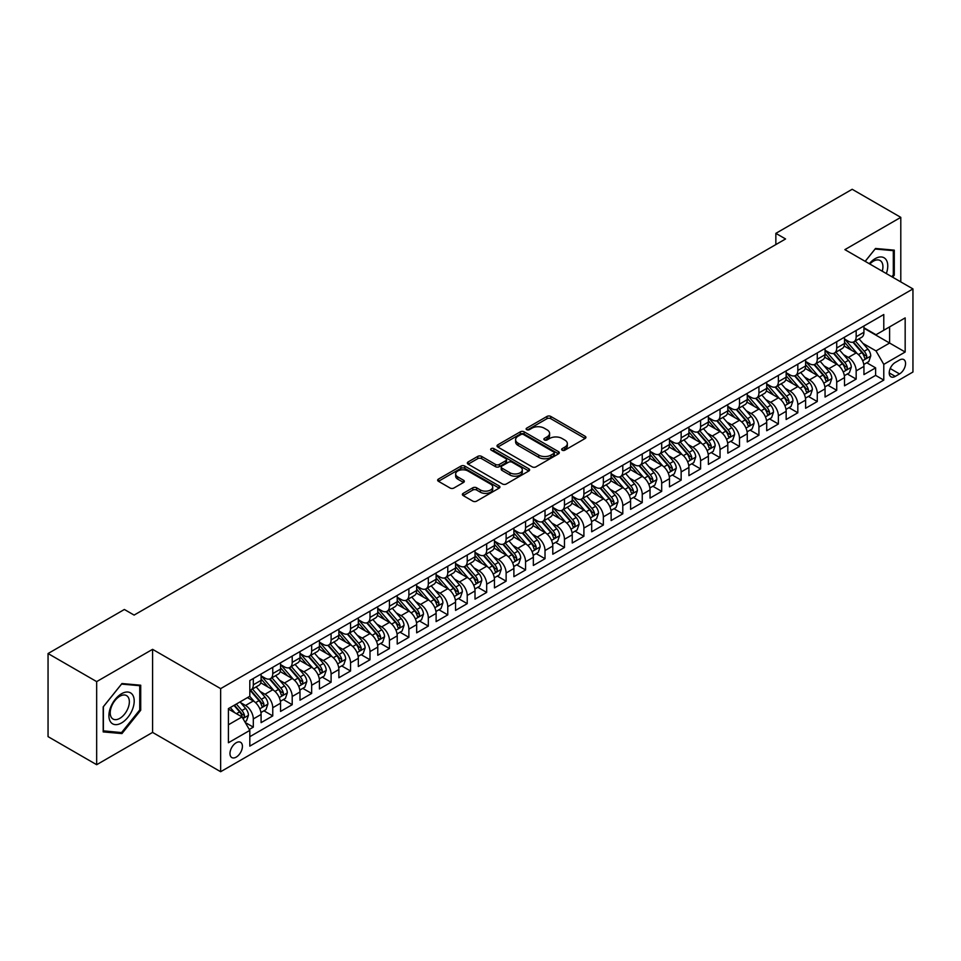 <?xml version="1.0" encoding="UTF-8"?>
<svg xmlns="http://www.w3.org/2000/svg" width="961" height="961" viewBox="0 0 961 961"><rect width="100%" height="100%" fill="white"/><g stroke="black" fill="none" stroke-linecap="round" stroke-linejoin="round"><path stroke-width="1.44" d="M562.185 450.192A1.886 1.093 0 0 0 564.852 450.192L585.141 438.48A2.703 1.562 0 0 0 585.922 437.375A2.703 1.562 0 0 0 585.141 436.282L550.773 416.437A2.703 1.562 0 0 0 546.965 416.437L526.676 428.15A1.886 1.093 0 0 0 526.123 428.918A1.886 1.093 0 0 0 526.676 429.687A1.886 1.093 0 0 0 529.355 429.687L531.974 428.174A8.637 4.985 0 0 1 544.19 428.174L547.061 429.831A8.637 4.985 0 0 1 549.584 433.351A8.637 4.985 0 0 1 547.061 436.883L544.431 438.396A1.886 1.093 0 0 0 543.878 439.165A1.886 1.093 0 0 0 544.431 439.946A1.886 1.093 0 0 0 547.097 439.946L549.728 438.42A8.637 4.985 0 0 1 561.945 438.42L564.804 440.078A8.637 4.985 0 0 1 567.338 443.61A8.637 4.985 0 0 1 564.804 447.129L562.185 448.643A1.886 1.093 0 0 0 561.632 449.424A1.886 1.093 0 0 0 562.185 450.192L562.185 448.643M236.202 757.124A8.805 5.081 120 0 0 241.944 749.364A8.805 5.081 120 0 0 240.598 742.312A8.805 5.081 120 0 0 236.202 742.745A8.805 5.081 120 0 0 230.448 750.505A8.805 5.081 120 0 0 231.793 757.556A8.805 5.081 120 0 0 236.202 757.124M463.166 493.365A2.703 1.562 0 0 0 462.373 494.471A2.703 1.562 0 0 0 463.166 495.564L472.8 501.137A2.703 1.562 0 0 0 476.62 501.137L499.143 488.128A2.703 1.562 0 0 0 499.936 487.023A2.703 1.562 0 0 0 499.143 485.93L464.788 466.085A2.703 1.562 0 0 0 460.968 466.085L438.444 479.095A2.703 1.562 0 0 0 437.651 480.188A2.703 1.562 0 0 0 438.444 481.293L450.084 488.02A2.703 1.562 0 0 0 453.904 488.02L463.538 482.458A2.703 1.562 0 0 0 464.331 481.353A2.703 1.562 0 0 0 463.538 480.248L457.772 476.92A7.22 4.168 0 0 1 455.658 473.965A7.22 4.168 0 0 1 460.115 470.109A7.22 4.168 0 0 1 467.983 471.022L490.603 484.08A7.22 4.168 0 0 1 492.717 487.023A7.22 4.168 0 0 1 488.26 490.879A7.22 4.168 0 0 1 480.392 489.978L476.62 487.792A2.703 1.562 0 0 0 472.8 487.792L463.166 493.365L463.166 495.564M152.583 649.336L96.665 681.613L48.05 653.54L48.05 736.631L96.665 764.704L152.583 732.414L220.646 771.719L220.646 688.629L152.583 649.336L152.583 732.414M900.793 281.909L900.793 217.354L844.887 249.632L912.95 288.925L220.646 688.629M900.793 217.354L852.179 189.281L775.851 233.355L775.851 244.574M48.05 653.54L124.377 609.478L134.108 615.088L785.569 238.965L775.851 233.355M532.166 466.854A2.703 1.562 0 0 0 535.986 466.854L558.509 453.856A2.703 1.562 0 0 0 559.302 452.751A2.703 1.562 0 0 0 558.509 451.646L524.153 431.813A2.703 1.562 0 0 0 520.333 431.813L497.81 444.823A2.703 1.562 0 0 0 497.017 445.916A2.703 1.562 0 0 0 497.81 447.021L532.166 466.854M491.972 450.601A1.886 1.093 0 0 1 493.894 450.865L493.894 448.619L528.826 468.788A2.703 1.562 0 0 1 529.619 469.893A2.703 1.562 0 0 1 528.826 470.986L506.303 483.996A2.703 1.562 0 0 1 502.483 483.996L468.127 464.163L468.127 461.953A2.703 1.562 0 0 0 467.334 463.058A2.703 1.562 0 0 0 468.127 464.163M468.127 461.953L477.761 456.391A2.703 1.562 0 0 1 481.581 456.391L495.516 464.439A2.703 1.562 0 0 0 499.336 464.439L505.726 460.739A2.703 1.562 0 0 0 506.519 459.634A2.703 1.562 0 0 0 505.726 458.541L491.227 450.156A1.886 1.093 0 0 1 490.663 449.388A1.886 1.093 0 0 1 491.84 448.379A1.886 1.093 0 0 1 493.894 448.619M249.271 729.471L253.308 727.141L245.247 722.48M240.646 702.659L245.535 705.47A11.003 6.355 60 0 1 253.308 718.948L261.092 714.455L261.092 722.648L272.756 715.909L263.915 710.804M260.095 691.427L264.984 694.25A11.003 6.355 60 0 1 272.756 707.716L280.54 703.224L280.54 711.428L292.204 704.689L283.363 699.572M279.543 680.196L284.432 683.019A11.003 6.355 60 0 1 292.204 696.485L299.988 692.004L299.988 700.197L311.652 693.458L302.799 688.352M298.991 668.976L303.868 671.787A11.003 6.355 60 0 1 311.652 685.265L319.436 680.772L319.436 688.965L331.101 682.226L322.247 677.121M318.439 657.744L323.316 660.567A11.003 6.355 60 0 1 331.101 674.033L338.873 669.541L338.873 677.745L350.549 671.006L341.696 665.901M337.888 646.513L342.765 649.336A11.003 6.355 60 0 1 350.549 662.802L358.321 658.321L358.321 666.514L369.997 659.775L361.144 654.669M357.336 635.293L362.213 638.104A11.003 6.355 60 0 1 369.997 651.582L377.769 647.089L377.769 655.282L389.445 648.543L380.592 643.438M376.784 624.061L381.661 626.884A11.003 6.355 60 0 1 389.445 640.35L397.217 635.858L397.217 644.062L408.881 637.323L400.04 632.218M396.22 612.83L401.109 615.653A11.003 6.355 60 0 1 408.881 629.131L416.666 624.638L416.666 632.831L428.33 626.091L419.489 620.986M415.669 601.61L420.558 604.421A11.003 6.355 60 0 1 428.33 617.899L436.114 613.406L436.114 621.599L447.778 614.872L438.937 609.755M435.117 590.378L440.006 593.201A11.003 6.355 60 0 1 447.778 606.667L455.562 602.175L455.562 610.379L467.226 603.64L458.385 598.535M454.565 579.147L459.454 581.97A11.003 6.355 60 0 1 467.226 595.448L475.01 590.955L475.01 599.147L486.674 592.408L477.821 587.303M474.013 567.927L478.89 570.738A11.003 6.355 60 0 1 486.674 584.216L494.459 579.723L494.459 587.916L506.123 581.189L497.269 576.071M493.461 556.695L498.339 559.518A11.003 6.355 60 0 1 506.123 572.984L513.895 568.492L513.895 576.696L525.571 569.957L516.718 564.852M512.91 545.464L517.787 548.287A11.003 6.355 60 0 1 525.571 561.765L533.343 557.272L533.343 565.464L545.019 558.725L536.166 553.62M532.358 534.244L537.235 537.055A11.003 6.355 60 0 1 545.019 550.533L552.791 546.04L552.791 554.233L564.467 547.506L555.614 542.388M551.806 523.012L556.683 525.835A11.003 6.355 60 0 1 564.467 539.301L572.239 534.809L572.239 543.013L583.904 536.274L575.062 531.169M571.242 511.781L576.132 514.603A11.003 6.355 60 0 1 583.904 528.082L591.688 523.589L591.688 531.781L603.352 525.042L594.511 519.937M590.691 500.561L595.58 503.372A11.003 6.355 60 0 1 603.352 516.85L611.136 512.357L611.136 520.55L622.8 513.823L613.959 508.705M610.139 489.329L615.028 492.152A11.003 6.355 60 0 1 622.8 505.618L630.584 501.125L630.584 509.33L642.248 502.591L633.395 497.486M629.587 478.097L634.476 480.92A11.003 6.355 60 0 1 642.248 494.398L650.032 489.906L650.032 498.098L661.697 491.359L652.843 486.254M649.035 466.878L653.912 469.689A11.003 6.355 60 0 1 661.697 483.167L669.481 478.674L669.481 486.867L681.145 480.14L672.292 475.022M668.484 455.646L673.361 458.469A11.003 6.355 60 0 1 681.145 471.935L688.917 467.442L688.917 475.647L700.593 468.908L691.74 463.803M687.932 444.414L692.809 447.237A11.003 6.355 60 0 1 700.593 460.715L708.365 456.223L708.365 464.415L720.041 457.676L711.188 452.571M707.38 433.195L712.257 436.006A11.003 6.355 60 0 1 720.041 449.484L727.813 444.991L727.813 453.184L739.49 446.457L730.636 441.339M726.828 421.963L731.705 424.786A11.003 6.355 60 0 1 739.49 438.252L747.262 433.771L747.262 441.964L758.926 435.225L750.085 430.12M746.265 410.731L751.154 413.554A11.003 6.355 60 0 1 758.926 427.032L766.71 422.54L766.71 430.732L778.374 423.993L769.533 418.888M765.713 399.512L770.602 402.323A11.003 6.355 60 0 1 778.374 415.801L786.158 411.308L786.158 419.513L797.822 412.774L788.981 407.656M785.161 388.28L790.05 391.103A11.003 6.355 60 0 1 797.822 404.569L805.606 400.088L805.606 408.281L817.27 401.542L808.417 396.437M804.609 377.048L809.498 379.871A11.003 6.355 60 0 1 817.27 393.349L825.055 388.857L825.055 397.049L836.719 390.31L827.865 385.205M824.058 365.829L828.935 368.652A11.003 6.355 60 0 1 836.719 382.118L844.503 377.625L844.503 385.829L856.167 379.09L856.167 370.886A11.003 6.355 -120 0 0 848.383 357.42L843.506 354.597M847.314 373.973L856.167 379.09M261.092 714.455A11.003 6.355 -120 0 0 253.308 700.977L247.482 697.614M280.54 703.224A11.003 6.355 -120 0 0 272.756 689.758L260.731 682.815M299.988 692.004A11.003 6.355 -120 0 0 292.204 678.526L280.18 671.583M319.436 680.772A11.003 6.355 -120 0 0 311.652 667.294L299.628 660.351M338.873 669.541A11.003 6.355 -120 0 0 331.101 656.075L319.076 649.131M358.321 658.321A11.003 6.355 -120 0 0 350.549 644.843L338.524 637.9M377.769 647.089A11.003 6.355 -120 0 0 369.997 633.611L357.972 626.668M397.217 635.858A11.003 6.355 -120 0 0 389.445 622.392L377.409 615.448M416.666 624.638A11.003 6.355 -120 0 0 408.881 611.16L396.857 604.217M436.114 613.406A11.003 6.355 -120 0 0 428.33 599.928L416.305 592.985M455.562 602.175A11.003 6.355 -120 0 0 447.778 588.709L435.753 581.765M475.01 590.955A11.003 6.355 -120 0 0 467.226 577.477L455.202 570.534M494.459 579.723A11.003 6.355 -120 0 0 486.674 566.245L474.65 559.302M513.895 568.492A11.003 6.355 -120 0 0 506.123 555.026L494.098 548.082M533.343 557.272A11.003 6.355 -120 0 0 525.571 543.794L513.546 536.851M552.791 546.04A11.003 6.355 -120 0 0 545.019 532.562L532.983 525.619M572.239 534.809A11.003 6.355 -120 0 0 564.467 521.342L552.431 514.399M591.688 523.589A11.003 6.355 -120 0 0 583.904 510.111L571.879 503.168M611.136 512.357A11.003 6.355 -120 0 0 603.352 498.891L591.327 491.936M630.584 501.125A11.003 6.355 -120 0 0 622.8 487.659L610.776 480.716M650.032 489.906A11.003 6.355 -120 0 0 642.248 476.428L630.224 469.485M669.481 478.674A11.003 6.355 -120 0 0 661.697 465.208L649.672 458.265M688.917 467.442A11.003 6.355 -120 0 0 681.145 453.976L669.12 447.033M708.365 456.223A11.003 6.355 -120 0 0 700.593 442.745L688.569 435.801M727.813 444.991A11.003 6.355 -120 0 0 720.041 431.525L708.005 424.582M747.262 433.771A11.003 6.355 -120 0 0 739.49 420.293L727.453 413.35M766.71 422.54A11.003 6.355 -120 0 0 758.926 409.062L746.901 402.118M786.158 411.308A11.003 6.355 -120 0 0 778.374 397.842L766.349 390.899M805.606 400.088A11.003 6.355 -120 0 0 797.822 386.61L785.798 379.667M825.055 388.857A11.003 6.355 -120 0 0 817.27 375.379L805.246 368.435M844.503 377.625A11.003 6.355 -120 0 0 836.719 364.159L824.694 357.216M899.532 360.003L895.256 362.465A8.529 4.925 120 0 0 889.682 369.985A8.529 4.925 120 0 0 890.991 376.82A8.529 4.925 120 0 0 895.256 376.388L899.532 373.925A8.529 4.925 120 0 0 905.106 366.405A8.529 4.925 120 0 0 903.796 359.582A8.529 4.925 120 0 0 899.532 360.003M220.646 771.719L912.95 372.015L912.95 288.925M228.418 724.786L242.028 716.93L249.812 730.396L249.812 746.12L883.784 380.1L883.784 364.375L876 350.909L862.954 343.377M249.812 730.396L228.418 742.745L228.418 708.617L249.812 696.269L249.812 680.544L883.784 314.523L883.784 330.248L905.166 317.899L905.166 352.026L883.784 364.375M261.092 675.835L264.984 678.082A11.003 6.355 60 0 0 270.485 678.622L278.258 674.129A11.003 6.355 -120 0 0 280.54 669.096L280.54 662.802M280.54 664.604L284.432 666.85A11.003 6.355 60 0 0 289.922 667.39L297.706 662.898A11.003 6.355 -120 0 0 299.988 657.865L299.988 651.582M299.988 653.372L303.868 655.618A11.003 6.355 60 0 0 309.37 656.171L317.154 651.678A11.003 6.355 -120 0 0 319.436 646.645L319.436 640.35M319.436 642.152L323.316 644.399A11.003 6.355 60 0 0 328.818 644.939L336.602 640.446A11.003 6.355 -120 0 0 338.873 635.413L338.873 629.119M338.873 630.921L342.765 633.167A11.003 6.355 60 0 0 348.266 633.707L356.05 629.215A11.003 6.355 -120 0 0 358.321 624.182L358.321 617.899M358.321 619.689L362.213 621.935A11.003 6.355 60 0 0 367.715 622.488L375.499 617.995A11.003 6.355 -120 0 0 377.769 612.962L377.769 606.667M377.769 608.469L381.661 610.715A11.003 6.355 60 0 0 387.163 611.256L394.935 606.763A11.003 6.355 -120 0 0 397.217 601.73L397.217 595.448M397.217 597.237L401.109 599.484A11.003 6.355 60 0 0 406.611 600.024L414.383 595.532A11.003 6.355 -120 0 0 416.666 590.498L416.666 584.216M416.666 586.006L420.558 588.252A11.003 6.355 60 0 0 426.059 588.805L433.831 584.312A11.003 6.355 -120 0 0 436.114 579.279L436.114 572.984M436.114 574.786L440.006 577.032A11.003 6.355 60 0 0 445.508 577.573L453.28 573.08A11.003 6.355 -120 0 0 455.562 568.047L455.562 561.765M455.562 563.554L459.454 565.801A11.003 6.355 60 0 0 464.944 566.341L472.728 561.861A11.003 6.355 -120 0 0 475.01 556.815L475.01 550.533M475.01 552.323L478.89 554.569A11.003 6.355 60 0 0 484.392 555.122L492.176 550.629A11.003 6.355 -120 0 0 494.459 545.596L494.459 539.301M494.459 541.103L498.339 543.349A11.003 6.355 60 0 0 503.84 543.89L511.624 539.397A11.003 6.355 -120 0 0 513.895 534.364L513.895 528.082M513.895 529.871L517.787 532.118A11.003 6.355 60 0 0 523.289 532.658L531.073 528.178A11.003 6.355 -120 0 0 533.343 523.132L533.343 516.85M533.343 518.64L537.235 520.886A11.003 6.355 60 0 0 542.737 521.439L550.521 516.946A11.003 6.355 -120 0 0 552.791 511.913L552.791 505.618M552.791 507.42L556.683 509.666A11.003 6.355 60 0 0 562.185 510.207L569.957 505.714A11.003 6.355 -120 0 0 572.239 500.681L572.239 494.398M572.239 496.188L576.132 498.435A11.003 6.355 60 0 0 581.633 498.975L589.405 494.495A11.003 6.355 -120 0 0 591.688 489.449L591.688 483.167M591.688 484.969L595.58 487.203A11.003 6.355 60 0 0 601.081 487.756L608.854 483.263A11.003 6.355 -120 0 0 611.136 478.23L611.136 471.935M611.136 473.737L615.028 475.983A11.003 6.355 60 0 0 620.53 476.524L628.302 472.031A11.003 6.355 -120 0 0 630.584 466.998L630.584 460.715M630.584 462.505L634.476 464.752A11.003 6.355 60 0 0 639.966 465.292L647.75 460.812A11.003 6.355 -120 0 0 650.032 455.766L650.032 449.484M650.032 451.286L653.912 453.52A11.003 6.355 60 0 0 659.414 454.072L667.198 449.58A11.003 6.355 -120 0 0 669.481 444.547L669.481 438.252M669.481 440.054L673.361 442.3A11.003 6.355 60 0 0 678.862 442.841L686.647 438.348A11.003 6.355 -120 0 0 688.917 433.315L688.917 427.032M688.917 428.822L692.809 431.069A11.003 6.355 60 0 0 698.311 431.621L706.095 427.128A11.003 6.355 -120 0 0 708.365 422.083L708.365 415.801M708.365 417.603L712.257 419.849A11.003 6.355 60 0 0 717.759 420.389L725.543 415.897A11.003 6.355 -120 0 0 727.813 410.864L727.813 404.569M727.813 406.371L731.705 408.617A11.003 6.355 60 0 0 737.207 409.158L744.979 404.665A11.003 6.355 -120 0 0 747.262 399.632L747.262 393.349M747.262 395.139L751.154 397.386A11.003 6.355 60 0 0 756.655 397.938L764.427 393.445A11.003 6.355 -120 0 0 766.71 388.4L766.71 382.118M766.71 383.92L770.602 386.166A11.003 6.355 60 0 0 776.104 386.706L783.876 382.214A11.003 6.355 -120 0 0 786.158 377.18L786.158 370.886M786.158 372.688L790.05 374.934A11.003 6.355 60 0 0 795.552 375.475L803.324 370.982A11.003 6.355 -120 0 0 805.606 365.949L805.606 359.666M805.606 361.456L809.498 363.702A11.003 6.355 60 0 0 814.988 364.255L822.772 359.762A11.003 6.355 -120 0 0 825.055 354.717L825.055 348.435M825.055 350.236L828.935 352.483A11.003 6.355 60 0 0 834.436 353.023L842.22 348.531A11.003 6.355 -120 0 0 844.503 343.497L844.503 337.203M249.812 736.691L875.615 375.379L875.615 367.859L863.939 374.598L863.939 366.405A11.003 6.355 -120 0 0 856.167 352.927L844.142 345.984M844.503 339.005L848.383 341.251A11.003 6.355 -120 0 0 853.885 341.792A11.003 6.355 -120 0 0 856.167 336.758L856.167 330.476M853.885 341.792L861.669 337.299A11.003 6.355 -120 0 0 863.939 332.266L863.939 325.983M253.308 678.526L253.308 684.809A11.003 6.355 60 0 1 251.037 689.854A11.003 6.355 60 0 1 249.812 690.298M251.037 689.854L258.809 685.361A11.003 6.355 -120 0 0 261.092 680.328L261.092 674.033M272.756 667.294L272.756 673.589A11.003 6.355 60 0 1 270.485 678.622M292.204 656.075L292.204 662.357A11.003 6.355 60 0 1 289.922 667.39M311.652 644.843L311.652 651.126A11.003 6.355 60 0 1 309.37 656.171M331.101 633.611L331.101 639.906A11.003 6.355 60 0 1 328.818 644.939M350.549 622.392L350.549 628.674A11.003 6.355 60 0 1 348.266 633.707M369.997 611.16L369.997 617.442A11.003 6.355 60 0 1 367.715 622.488M389.445 599.928L389.445 606.223A11.003 6.355 60 0 1 387.163 611.256M408.881 588.709L408.881 594.991A11.003 6.355 60 0 1 406.611 600.024M428.33 577.477L428.33 583.759A11.003 6.355 60 0 1 426.059 588.805M447.778 566.245L447.778 572.54A11.003 6.355 60 0 1 445.508 577.573M467.226 555.026L467.226 561.308A11.003 6.355 60 0 1 464.944 566.341M486.674 543.794L486.674 550.088A11.003 6.355 60 0 1 484.392 555.122M506.123 532.562L506.123 538.857A11.003 6.355 60 0 1 503.84 543.89M525.571 521.342L525.571 527.625A11.003 6.355 60 0 1 523.289 532.658M545.019 510.111L545.019 516.405A11.003 6.355 60 0 1 542.737 521.439M564.467 498.879L564.467 505.174A11.003 6.355 60 0 1 562.185 510.207M583.904 487.659L583.904 493.942A11.003 6.355 60 0 1 581.633 498.975M603.352 476.428L603.352 482.722A11.003 6.355 60 0 1 601.081 487.756M622.8 465.196L622.8 471.491A11.003 6.355 60 0 1 620.53 476.524M642.248 453.976L642.248 460.259A11.003 6.355 60 0 1 639.966 465.292M661.697 442.745L661.697 449.039A11.003 6.355 60 0 1 659.414 454.072M681.145 431.525L681.145 437.808A11.003 6.355 60 0 1 678.862 442.841M700.593 420.293L700.593 426.576A11.003 6.355 60 0 1 698.311 431.621M720.041 409.062L720.041 415.356A11.003 6.355 60 0 1 717.759 420.389M739.49 397.842L739.49 404.125A11.003 6.355 60 0 1 737.207 409.158M758.926 386.61L758.926 392.893A11.003 6.355 60 0 1 756.655 397.938M778.374 375.379L778.374 381.673A11.003 6.355 60 0 1 776.104 386.706M797.822 364.159L797.822 370.441A11.003 6.355 60 0 1 795.552 375.475M817.27 352.927L817.27 359.21A11.003 6.355 60 0 1 814.988 364.255M836.719 341.696L836.719 347.99A11.003 6.355 60 0 1 834.436 353.023M836.719 382.118L836.719 390.31M817.27 393.349L817.27 401.542M797.822 404.569L797.822 412.774M778.374 415.801L778.374 423.993M758.926 427.032L758.926 435.225M739.49 438.252L739.49 446.457M720.041 449.484L720.041 457.676M700.593 460.715L700.593 468.908M681.145 471.935L681.145 480.14M661.697 483.167L661.697 491.359M642.248 494.398L642.248 502.591M622.8 505.618L622.8 513.823M603.352 516.85L603.352 525.042M583.904 528.082L583.904 536.274M564.467 539.301L564.467 547.506M545.019 550.533L545.019 558.725M525.571 561.765L525.571 569.957M506.123 572.984L506.123 581.189M486.674 584.216L486.674 592.408M467.226 595.448L467.226 603.64M447.778 606.667L447.778 614.872M428.33 617.899L428.33 626.091M408.881 629.131L408.881 637.323M389.445 640.35L389.445 648.543M369.997 651.582L369.997 659.775M350.549 662.802L350.549 671.006M331.101 674.033L331.101 682.226M311.652 685.265L311.652 693.458M292.204 696.485L292.204 704.689M272.756 707.716L272.756 715.909M253.308 718.948L253.308 727.141M242.028 716.93L228.418 709.062M876 350.909L889.61 343.041L889.61 326.884L905.166 317.899M863.939 328.23L905.166 352.026M863.939 327.773L876 334.74L883.784 330.248M96.665 681.613L96.665 764.704M866.762 362.753L875.615 367.859M875.615 375.379L883.784 380.1M892.649 277.2L894.283 275.17L894.283 250.148L875.519 248.467L865.164 261.344M103.187 731.91L121.951 733.579L140.714 710.239L140.714 685.217L121.951 683.535L103.187 706.888L103.187 731.91M893.31 274.606L894.283 275.17M139.741 709.674L140.714 710.239M119.969 732.438L121.951 733.579M562.942 450.457L564.804 449.376A8.637 4.985 0 0 0 567.338 445.856L567.338 443.61M549.584 433.351L549.584 435.597A8.637 4.985 0 0 1 547.061 439.129L545.187 440.21M585.105 438.504L550.773 418.684A2.703 1.562 0 0 0 546.965 418.684L527.433 429.963M558.473 453.88L524.153 434.06A2.703 1.562 0 0 0 520.333 434.06L497.846 447.045M553.74 453.52A1.886 1.093 0 0 0 554.293 452.751A1.886 1.093 0 0 0 553.74 451.982L523.577 434.564A1.886 1.093 0 0 0 520.91 434.564L518.135 436.162A8.637 4.985 0 0 0 515.601 439.694A8.637 4.985 0 0 0 518.135 443.213L538.749 455.118A8.637 4.985 0 0 0 550.965 455.118L553.74 453.52L553.74 455.766A1.886 1.093 0 0 0 554.293 454.997L554.293 452.751M515.601 439.694L515.601 441.94A8.637 4.985 0 0 0 518.135 445.46L518.135 443.213M553.74 455.766L550.965 457.364A8.637 4.985 0 0 1 538.749 457.364L518.135 445.46M468.163 464.175L477.761 458.637L477.761 456.391M506.519 459.634L506.519 461.881A2.703 1.562 0 0 1 505.726 462.986L499.336 466.674A2.703 1.562 0 0 1 495.516 466.674L481.581 458.637A2.703 1.562 0 0 0 477.761 458.637M493.894 450.865L528.79 471.01M509.979 472.776A7.22 4.168 0 0 0 517.847 473.689A7.22 4.168 0 0 0 522.303 469.833A7.22 4.168 0 0 0 520.189 466.89L512.225 462.289A2.703 1.562 0 0 0 508.405 462.289L502.002 465.977A2.703 1.562 0 0 0 501.222 467.082A2.703 1.562 0 0 0 502.002 468.175L509.979 472.776L509.979 475.022A7.22 4.168 0 0 0 517.847 475.935A7.22 4.168 0 0 0 522.303 472.079L522.303 469.833M501.222 467.082L501.222 469.328A2.703 1.562 0 0 0 502.002 470.422L502.002 468.175M509.979 475.022L502.002 470.422M492.717 487.023L492.717 489.269A7.22 4.168 0 0 1 488.26 493.125A7.22 4.168 0 0 1 480.392 492.224L476.62 490.038A2.703 1.562 0 0 0 472.8 490.038L463.202 495.588M455.658 473.965L455.658 476.212A7.22 4.168 0 0 0 457.772 479.155L457.772 476.92M463.502 482.47L457.772 479.155M499.143 485.93L499.143 488.128L464.788 468.331A2.703 1.562 0 0 0 460.968 468.331L438.48 481.317M863.783 364.471L868.804 361.576L870.75 355.954A7.292 4.204 -120 0 0 867.915 349.119L859.026 338.825M857.248 353.636L846.713 341.443A21.034 12.145 -120 0 0 844.503 339.125M851.47 350.212L845.572 343.389A17.466 10.078 -120 0 0 844.503 342.212M852.9 342.188L861.885 352.591A7.292 4.204 60 0 1 864.48 357.612C865.573 359.078 866.354 358.633 866.81 356.267A7.292 4.204 -120 0 0 864.215 351.245L855.326 340.963M853.428 342.02L863.086 353.204A3.712 2.138 60 0 1 864.011 354.657L866.81 356.267M864.48 357.612L865.008 358.477M886.33 273.561A17.875 10.319 120 0 0 875.123 258.677A17.875 10.319 120 0 0 869.273 263.71M882.246 271.206A13.538 7.82 120 0 0 880.12 260.527A13.538 7.82 120 0 0 873.357 261.188A13.538 7.82 120 0 0 869.813 264.023M865.2 261.368L875.123 249.019L893.31 250.653L893.31 274.894L891.832 276.732M892.108 249.956L893.31 250.653M132.51 709.314A17.875 10.319 120 0 0 127.885 692.04A17.875 10.319 120 0 0 110.611 707.356A17.875 10.319 120 0 0 115.236 724.63A17.875 10.319 120 0 0 132.51 709.314M128.077 708.053A13.538 7.82 120 0 0 126.552 695.596A13.538 7.82 120 0 0 111.5 706.575A13.538 7.82 120 0 0 113.014 719.032A13.538 7.82 120 0 0 128.077 708.053M103.38 730.961L103.38 706.707L121.554 684.088L139.741 685.71L139.741 709.963L121.554 732.582L103.187 730.84M138.54 685.025L139.741 685.71M844.335 375.703L849.356 372.796L851.302 367.186A7.292 4.204 -120 0 0 848.467 360.339L839.578 350.056M837.8 364.868L827.265 352.663A21.034 12.145 -120 0 0 825.055 350.357M832.022 361.444L826.124 354.621A17.466 10.078 -120 0 0 825.055 353.444M833.451 353.42L842.437 363.823A7.292 4.204 60 0 1 845.031 368.844C846.124 370.309 846.905 369.865 847.374 367.498A7.292 4.204 -120 0 0 844.767 362.477L835.89 352.194M833.98 353.252L843.638 364.423A3.712 2.138 60 0 1 844.575 365.877L847.374 367.498M845.031 368.844L845.56 369.709M824.886 386.935L829.908 384.028L831.854 378.418A7.292 4.204 -120 0 0 829.019 371.571L820.129 361.288M818.352 376.087L807.817 363.895A21.034 12.145 -120 0 0 805.606 361.576M812.574 372.664L806.675 365.841A17.466 10.078 -120 0 0 805.606 364.675M814.003 364.651L822.988 375.054A7.292 4.204 60 0 1 825.583 380.075C826.688 381.541 827.457 381.085 827.926 378.718A7.292 4.204 -120 0 0 825.319 373.709L816.442 363.414M814.532 364.471L824.19 375.655A3.712 2.138 60 0 1 825.127 377.108L827.926 378.718M825.583 380.075L826.124 380.94M805.438 398.154L810.459 395.259L812.405 389.637A7.292 4.204 -120 0 0 809.57 382.802L800.681 372.508M798.903 387.319L788.368 375.126A21.034 12.145 -120 0 0 786.158 372.808M793.125 383.895L787.227 377.072A17.466 10.078 -120 0 0 786.158 375.895M794.555 375.871L803.54 386.274A7.292 4.204 60 0 1 806.135 391.295C807.24 392.761 808.009 392.316 808.477 389.95A7.292 4.204 -120 0 0 805.871 384.929L796.993 374.646M795.083 375.703L804.741 386.887A3.712 2.138 60 0 1 805.678 388.34L808.477 389.95M806.135 391.295L806.675 392.16M785.99 409.386L791.023 406.479L792.957 400.869A7.292 4.204 -120 0 0 790.122 394.022L781.233 383.739M779.455 398.551L768.92 386.346A21.034 12.145 -120 0 0 766.71 384.04M773.677 395.127L767.791 388.304A17.466 10.078 -120 0 0 766.71 387.127M775.107 387.103L784.092 397.506A7.292 4.204 60 0 1 786.699 402.527C787.792 403.992 788.573 403.548 789.029 401.181A7.292 4.204 -120 0 0 786.434 396.16L777.545 385.866M775.635 386.935L785.293 398.106A3.712 2.138 60 0 1 786.23 399.56L789.029 401.181M786.699 402.527L787.227 403.392M766.542 420.606L771.575 417.711L773.521 412.101A7.292 4.204 -120 0 0 770.674 405.254L761.797 394.971M760.007 409.77L749.472 397.578A21.034 12.145 -120 0 0 747.262 395.259M754.229 406.347L748.343 399.524A17.466 10.078 -120 0 0 747.262 398.359M755.658 398.322L764.644 408.737A7.292 4.204 60 0 1 767.25 413.759C768.344 415.224 769.124 414.768 769.581 412.401A7.292 4.204 -120 0 0 766.986 407.392L758.097 397.097M756.187 398.154L765.845 409.338A3.712 2.138 60 0 1 766.782 410.791L769.581 412.401M767.25 413.759L767.779 414.623M747.093 431.837L752.127 428.942L754.073 423.32A7.292 4.204 -120 0 0 751.226 416.485L742.348 406.191M740.559 421.002L730.024 408.797A21.034 12.145 -120 0 0 727.813 406.491M734.781 417.579L728.894 410.755A17.466 10.078 -120 0 0 727.813 409.578M736.21 409.554L745.207 419.957A7.292 4.204 60 0 1 747.802 424.978C748.895 426.444 749.676 425.999 750.133 423.633A7.292 4.204 -120 0 0 747.538 418.612L738.649 408.329M736.739 409.386L746.397 420.57A3.712 2.138 60 0 1 747.334 422.023L750.133 423.633M747.802 424.978L748.331 425.843M727.657 443.069L732.678 440.162L734.624 434.552A7.292 4.204 -120 0 0 731.777 427.705L722.9 417.422M721.122 432.234L710.575 420.029A21.034 12.145 -120 0 0 708.365 417.723M715.344 428.81L709.446 421.987A17.466 10.078 -120 0 0 708.365 420.81M716.762 420.786L725.759 431.189A7.292 4.204 60 0 1 728.354 436.21C729.447 437.675 730.228 437.231 730.684 434.865A7.292 4.204 -120 0 0 728.09 429.843L719.2 419.549M717.29 420.618L726.948 431.789A3.712 2.138 60 0 1 727.885 433.243L730.684 434.865M728.354 436.21L728.882 437.075M708.209 454.289L713.23 451.394L715.176 445.784A7.292 4.204 -120 0 0 712.341 438.937L703.452 428.654M701.674 443.453L691.139 431.261A21.034 12.145 -120 0 0 688.917 428.942M695.896 440.03L689.998 433.207A17.466 10.078 -120 0 0 688.917 432.042M697.326 432.006L706.311 442.42A7.292 4.204 60 0 1 708.906 447.442C709.999 448.907 710.78 448.451 711.236 446.084A7.292 4.204 -120 0 0 708.641 441.063L699.752 430.78M697.854 431.837L707.5 443.021A3.712 2.138 60 0 1 708.437 444.475L711.236 446.084M708.906 447.442L709.434 448.306M688.761 465.52L693.782 462.625L695.728 457.004A7.292 4.204 -120 0 0 692.893 450.168L684.004 439.874M682.226 454.685L671.691 442.48A21.034 12.145 -120 0 0 669.481 440.174M676.448 451.262L670.55 444.438A17.466 10.078 -120 0 0 669.481 443.261M677.877 443.237L686.863 453.64A7.292 4.204 60 0 1 689.457 458.661C690.551 460.127 691.331 459.682 691.788 457.316A7.292 4.204 -120 0 0 689.193 452.295L680.304 442.012M678.406 443.069L688.064 454.253A3.712 2.138 60 0 1 688.989 455.706L691.788 457.316M689.457 458.661L689.986 459.526M669.312 476.752L674.334 473.845L676.28 468.235A7.292 4.204 -120 0 0 673.445 461.388L664.556 451.105M662.778 465.917L652.243 453.712A21.034 12.145 -120 0 0 650.032 451.406M657 462.493L651.102 455.67A17.466 10.078 -120 0 0 650.032 454.493M658.429 454.469L667.414 464.872A7.292 4.204 60 0 1 670.009 469.893C671.102 471.358 671.883 470.914 672.352 468.548A7.292 4.204 -120 0 0 669.745 463.526L660.868 453.232M658.958 454.301L668.616 465.472A3.712 2.138 60 0 1 669.553 466.926L672.352 468.548M670.009 469.893L670.538 470.758M649.864 487.972L654.885 485.077L656.831 479.467A7.292 4.204 -120 0 0 653.997 472.62L645.107 462.325M643.329 477.136L632.794 464.944A21.034 12.145 -120 0 0 630.584 462.625M637.551 473.713L631.653 466.89A17.466 10.078 -120 0 0 630.584 465.725M638.981 465.689L647.966 476.103A7.292 4.204 60 0 1 650.561 481.125C651.666 482.59 652.435 482.134 652.903 479.767A7.292 4.204 -120 0 0 650.297 474.746L641.419 464.463M639.509 465.52L649.168 476.704A3.712 2.138 60 0 1 650.104 478.158L652.903 479.767M650.561 481.125L651.102 481.978M630.416 499.203L635.437 496.308L637.383 490.687A7.292 4.204 -120 0 0 634.548 483.851L625.659 473.557M623.881 488.368L613.346 476.163A21.034 12.145 -120 0 0 611.136 473.857M618.103 484.945L612.205 478.122A17.466 10.078 -120 0 0 611.136 476.944M619.533 476.92L628.518 487.323A7.292 4.204 60 0 1 631.125 492.344C632.218 493.81 632.987 493.365 633.455 490.999A7.292 4.204 -120 0 0 630.848 485.978L621.971 475.695M620.061 476.752L629.719 487.936A3.712 2.138 60 0 1 630.656 489.389L633.455 490.999M631.125 492.344L631.653 493.209M610.968 510.435L616.001 507.528L617.935 501.918A7.292 4.204 -120 0 0 615.1 495.071L606.211 484.788M604.433 499.6L593.898 487.395A21.034 12.145 -120 0 0 591.688 485.089M598.655 496.176L592.769 489.353A17.466 10.078 -120 0 0 591.688 488.176M600.084 488.152L609.07 498.555A7.292 4.204 60 0 1 611.676 503.576C612.77 505.042 613.55 504.585 614.007 502.231A7.292 4.204 -120 0 0 611.412 497.209L602.523 486.915M600.613 487.984L610.271 499.155A3.712 2.138 60 0 1 611.208 500.609L614.007 502.231M611.676 503.576L612.205 504.441M591.52 521.655L596.553 518.76L598.499 513.138A7.292 4.204 -120 0 0 595.652 506.303L586.775 496.008M584.985 510.82L574.45 498.627A21.034 12.145 -120 0 0 572.239 496.308M579.207 507.396L573.321 500.573A17.466 10.078 -120 0 0 572.239 499.408M580.636 499.372L589.622 509.786A7.292 4.204 60 0 1 592.228 514.808C593.321 516.273 594.102 515.817 594.559 513.45A7.292 4.204 -120 0 0 591.964 508.429L583.075 498.146M581.165 499.203L590.823 510.387A3.712 2.138 60 0 1 591.76 511.841L594.559 513.45M592.228 514.808L592.757 515.661M572.071 532.887L577.105 529.991L579.051 524.37A7.292 4.204 -120 0 0 576.204 517.523L567.326 507.24M565.548 522.051L555.002 509.847A21.034 12.145 -120 0 0 552.791 507.54M559.758 518.628L553.872 511.805A17.466 10.078 -120 0 0 552.791 510.627M561.188 510.603L570.185 521.006A7.292 4.204 60 0 1 572.78 526.027C573.873 527.493 574.654 527.048 575.11 524.682A7.292 4.204 -120 0 0 572.516 519.661L563.626 509.378M561.717 510.435L571.375 521.619A3.712 2.138 60 0 1 572.312 523.072L575.11 524.682M572.78 526.027L573.309 526.892M552.635 544.118L557.656 541.211L559.602 535.601A7.292 4.204 -120 0 0 556.755 528.754L547.878 518.472M546.1 533.283L535.553 521.078A21.034 12.145 -120 0 0 533.343 518.772M540.322 529.859L534.424 523.036A17.466 10.078 -120 0 0 533.343 521.859M541.74 521.835L550.737 532.238A7.292 4.204 60 0 1 553.332 537.259C554.425 538.725 555.206 538.268 555.662 535.914A7.292 4.204 -120 0 0 553.068 530.892L544.178 520.598M542.268 521.667L551.926 532.838A3.712 2.138 60 0 1 552.863 534.292L555.662 535.914M553.332 537.259L553.86 538.124M533.187 555.338L538.208 552.443L540.154 546.821A7.292 4.204 -120 0 0 537.319 539.986L528.43 529.691M526.652 544.503L516.117 532.31A21.034 12.145 -120 0 0 513.895 529.991M520.874 541.079L514.976 534.256A17.466 10.078 -120 0 0 513.895 533.091M522.303 533.055L531.289 543.47A7.292 4.204 60 0 1 533.884 548.479C534.977 549.944 535.757 549.5 536.214 547.133A7.292 4.204 -120 0 0 533.619 542.112L524.73 531.829M522.832 532.887L532.478 544.07A3.712 2.138 60 0 1 533.415 545.524L536.214 547.133M533.884 548.479L534.412 549.344M513.739 566.57L518.76 563.663L520.706 558.053A7.292 4.204 -120 0 0 517.871 551.206L508.982 540.923M507.204 555.734L496.669 543.53A21.034 12.145 -120 0 0 494.459 541.223M501.426 552.311L495.528 545.488A17.466 10.078 -120 0 0 494.459 544.31M502.855 544.286L511.841 554.689A7.292 4.204 60 0 1 514.435 559.71C515.528 561.176 516.309 560.731 516.766 558.365A7.292 4.204 -120 0 0 514.171 553.344L505.282 543.061M503.384 544.118L513.042 555.302A3.712 2.138 60 0 1 513.967 556.743L516.766 558.365M514.435 559.71L514.964 560.575M494.29 577.801L499.312 574.894L501.258 569.284A7.292 4.204 -120 0 0 498.423 562.437L489.533 552.155M487.756 566.966L477.221 554.761A21.034 12.145 -120 0 0 475.01 552.443M481.978 563.542L476.079 556.719A17.466 10.078 -120 0 0 475.01 555.542M483.407 555.518L492.392 565.921A7.292 4.204 60 0 1 494.987 570.942C496.08 572.408 496.861 571.951 497.33 569.597A7.292 4.204 -120 0 0 494.723 564.575L485.846 554.281M483.936 555.35L493.594 566.522A3.712 2.138 60 0 1 494.531 567.975L497.33 569.597M494.987 570.942L495.516 571.807M474.842 589.021L479.863 586.126L481.809 580.504A7.292 4.204 -120 0 0 478.974 573.669L470.085 563.374M468.307 578.186L457.772 565.993A21.034 12.145 -120 0 0 455.562 563.675M462.529 574.762L456.631 567.939A17.466 10.078 -120 0 0 455.562 566.774M463.959 566.738L472.944 577.153A7.292 4.204 60 0 1 475.539 582.162C476.644 583.627 477.413 583.183 477.881 580.816A7.292 4.204 -120 0 0 475.275 575.795L466.397 565.512M464.487 566.57L474.145 577.753A3.712 2.138 60 0 1 475.082 579.207L477.881 580.816M475.539 582.162L476.079 583.027M455.394 600.253L460.415 597.346L462.361 591.736A7.292 4.204 -120 0 0 459.526 584.889L450.637 574.606M448.859 589.417L438.324 577.213A21.034 12.145 -120 0 0 436.114 574.906M443.081 585.994L437.183 579.171A17.466 10.078 -120 0 0 436.114 577.993M444.511 577.969L453.496 588.372A7.292 4.204 60 0 1 456.103 593.393C457.196 594.859 457.965 594.415 458.433 592.048A7.292 4.204 -120 0 0 455.826 587.027L446.949 576.744M445.039 577.801L454.697 588.985A3.712 2.138 60 0 1 455.634 590.426L458.433 592.048M456.103 593.393L456.631 594.258M435.946 611.484L440.979 608.577L442.913 602.967A7.292 4.204 -120 0 0 440.078 596.12L431.201 585.838M429.411 600.649L418.876 588.444A21.034 12.145 -120 0 0 416.666 586.126M423.633 597.225L417.747 590.402A17.466 10.078 -120 0 0 416.666 589.225M425.062 589.201L434.048 599.604A7.292 4.204 60 0 1 436.654 604.625C437.748 606.091 438.528 605.634 438.985 603.28A7.292 4.204 -120 0 0 436.39 598.259L427.501 587.964M425.591 589.021L435.249 600.205A3.712 2.138 60 0 1 436.186 601.658L438.985 603.28M436.654 604.625L437.183 605.49M416.497 622.704L421.531 619.809L423.477 614.187A7.292 4.204 -120 0 0 420.63 607.352L411.752 597.057M409.963 611.869L399.428 599.676A21.034 12.145 -120 0 0 397.217 597.358M404.185 608.445L398.298 601.622A17.466 10.078 -120 0 0 397.217 600.457M405.614 600.421L414.599 610.824A7.292 4.204 60 0 1 417.206 615.845C418.299 617.31 419.08 616.866 419.537 614.499A7.292 4.204 -120 0 0 416.942 609.478L408.053 599.196M406.143 600.253L415.801 611.436A3.712 2.138 60 0 1 416.738 612.89L419.537 614.499M417.206 615.845L417.735 616.71M397.061 633.936L402.082 631.029L404.028 625.419A7.292 4.204 -120 0 0 401.181 618.572L392.304 608.289M390.526 623.1L379.979 610.896A21.034 12.145 -120 0 0 377.769 608.589M384.736 619.677L378.85 612.854A17.466 10.078 -120 0 0 377.769 611.676M386.166 611.652L395.163 622.055A7.292 4.204 60 0 1 397.758 627.077C398.851 628.542 399.632 628.098 400.088 625.731A7.292 4.204 -120 0 0 397.494 620.71L388.604 610.427M386.694 611.484L396.352 622.668A3.712 2.138 60 0 1 397.289 624.109L400.088 625.731M397.758 627.077L398.286 627.941M377.613 645.167L382.634 642.26L384.58 636.65A7.292 4.204 -120 0 0 381.745 629.803L372.856 619.521M371.078 634.332L360.531 622.127A21.034 12.145 -120 0 0 358.321 619.809M365.3 630.909L359.402 624.085A17.466 10.078 -120 0 0 358.321 622.908M366.73 622.884L375.715 633.287A7.292 4.204 60 0 1 378.31 638.308C379.403 639.774 380.184 639.317 380.64 636.963A7.292 4.204 -120 0 0 378.045 631.942L369.156 621.647M367.258 622.704L376.904 633.888A3.712 2.138 60 0 1 377.841 635.341L380.64 636.963M378.31 638.308L378.838 639.173M358.165 656.387L363.186 653.492L365.132 647.87A7.292 4.204 -120 0 0 362.297 641.035L353.408 630.74M351.63 645.552L341.095 633.359A21.034 12.145 -120 0 0 338.873 631.041M345.852 642.128L339.954 635.305A17.466 10.078 -120 0 0 338.873 634.128M347.281 634.104L356.267 644.507A7.292 4.204 60 0 1 358.861 649.528C359.955 650.993 360.735 650.549 361.192 648.182A7.292 4.204 -120 0 0 358.597 643.161L349.708 632.879M347.81 633.936L357.468 645.119A3.712 2.138 60 0 1 358.393 646.573L361.192 648.182M358.861 649.528L359.39 650.393M338.716 667.619L343.738 664.712L345.684 659.102A7.292 4.204 -120 0 0 342.849 652.255L333.96 641.972M332.182 656.783L321.647 644.579A21.034 12.145 -120 0 0 319.436 642.272M326.404 653.36L320.506 646.537A17.466 10.078 -120 0 0 319.436 645.36M327.833 645.336L336.818 655.738A7.292 4.204 60 0 1 339.413 660.76C340.506 662.225 341.287 661.781 341.744 659.414A7.292 4.204 -120 0 0 339.149 654.393L330.26 644.11M328.362 645.167L338.02 656.339A3.712 2.138 60 0 1 338.957 657.792L341.744 659.414M339.413 660.76L339.942 661.624M319.268 678.85L324.289 675.943L326.235 670.334A7.292 4.204 -120 0 0 323.401 663.486L314.511 653.204M312.733 668.015L302.198 655.81A21.034 12.145 -120 0 0 299.988 653.492M306.955 664.592L301.057 657.756A17.466 10.078 -120 0 0 299.988 656.591M308.385 656.567L317.37 666.97A7.292 4.204 60 0 1 319.965 671.991C321.058 673.457 321.839 673 322.307 670.646A7.292 4.204 -120 0 0 319.701 665.625L310.823 655.33M308.913 656.387L318.571 667.571A3.712 2.138 60 0 1 319.508 669.024L322.307 670.646M319.965 671.991L320.493 672.856M299.82 690.07L304.841 687.175L306.787 681.553A7.292 4.204 -120 0 0 303.952 674.718L295.063 664.423M293.285 679.235L282.75 667.042A21.034 12.145 -120 0 0 280.54 664.724M287.507 675.811L281.609 668.988A17.466 10.078 -120 0 0 280.54 667.811M288.937 667.787L297.922 678.19A7.292 4.204 60 0 1 300.517 683.211C301.622 684.676 302.391 684.232 302.859 681.866A7.292 4.204 -120 0 0 300.252 676.844L291.375 666.562M289.465 667.619L299.123 678.802A3.712 2.138 60 0 1 300.06 680.256L302.859 681.866M300.517 683.211L301.057 684.076M280.372 701.302L285.405 698.395L287.339 692.785A7.292 4.204 -120 0 0 284.504 685.938L275.615 675.655M273.837 690.466L263.302 678.262A21.034 12.145 -120 0 0 261.092 675.955M268.059 687.043L262.161 680.22A17.466 10.078 -120 0 0 261.092 679.043M269.488 679.019L278.474 689.421A7.292 4.204 60 0 1 281.08 694.443C282.174 695.908 282.942 695.464 283.411 693.097A7.292 4.204 -120 0 0 280.804 688.076L271.927 677.793M270.017 678.85L279.675 690.022A3.712 2.138 60 0 1 280.612 691.476L283.411 693.097M281.08 694.443L281.609 695.308M260.924 712.533L265.957 709.626L267.891 704.017A7.292 4.204 -120 0 0 265.056 697.169L256.179 686.887M254.389 701.698L249.74 696.305M248.611 698.275L247.854 697.398M250.04 690.25L259.026 700.653A7.292 4.204 60 0 1 261.632 705.674C262.725 707.14 263.506 706.683 263.963 704.329A7.292 4.204 -120 0 0 261.368 699.308L252.479 689.013M250.569 690.07L260.227 701.254A3.712 2.138 60 0 1 261.164 702.707L263.963 704.329M261.632 705.674L262.161 706.539M244.851 721.807L246.509 720.858L248.455 715.236A7.292 4.204 -120 0 0 245.608 708.401L240.022 701.914M234.796 712.75L230.292 707.536M229.162 709.494L228.418 708.629M233.991 705.398L239.577 711.873A7.292 4.204 60 0 1 242.184 716.894C243.277 718.36 244.058 717.915 244.514 715.549A7.292 4.204 -120 0 0 241.92 710.527L236.322 704.053M234.436 705.146L240.779 712.485A3.712 2.138 60 0 1 241.716 713.939L244.514 715.549M242.184 716.894L242.713 717.759M245.535 705.47L253.308 700.977M264.984 694.25L272.756 689.758M284.432 683.019L292.204 678.526M303.868 671.787L311.652 667.294M323.316 660.567L331.101 656.075M342.765 649.336L350.549 644.843M362.213 638.104L369.997 633.611M381.661 626.884L389.445 622.392M401.109 615.653L408.881 611.16M420.558 604.421L428.33 599.928M440.006 593.201L447.778 588.709M459.454 581.97L467.226 577.477M478.89 570.738L486.674 566.245M498.339 559.518L506.123 555.026M517.787 548.287L525.571 543.794M537.235 537.055L545.019 532.562M556.683 525.835L564.467 521.342M576.132 514.603L583.904 510.111M595.58 503.372L603.352 498.891M615.028 492.152L622.8 487.659M634.476 480.92L642.248 476.428M653.912 469.689L661.697 465.208M673.361 458.469L681.145 453.976M692.809 447.237L700.593 442.745M712.257 436.006L720.041 431.525M731.705 424.786L739.49 420.293M751.154 413.554L758.926 409.062M770.602 402.323L778.374 397.842M790.05 391.103L797.822 386.61M809.498 379.871L817.27 375.379M828.935 368.652L836.719 364.159M848.383 357.42L856.167 352.927M856.167 336.758L863.939 332.266M253.308 684.809L261.092 680.328M272.756 673.589L280.54 669.096M292.204 662.357L299.988 657.865M311.652 651.126L319.436 646.645M331.101 639.906L338.873 635.413M350.549 628.674L358.321 624.182M369.997 617.442L377.769 612.962M389.445 606.223L397.217 601.73M408.881 594.991L416.666 590.498M428.33 583.759L436.114 579.279M447.778 572.54L455.562 568.047M467.226 561.308L475.01 556.815M486.674 550.088L494.459 545.596M506.123 538.857L513.895 534.364M525.571 527.625L533.343 523.132M545.019 516.405L552.791 511.913M564.467 505.174L572.239 500.681M583.904 493.942L591.688 489.449M603.352 482.722L611.136 478.23M622.8 471.491L630.584 466.998M642.248 460.259L650.032 455.766M661.697 449.039L669.481 444.547M681.145 437.808L688.917 433.315M700.593 426.576L708.365 422.083M720.041 415.356L727.813 410.864M739.49 404.125L747.262 399.632M758.926 392.893L766.71 388.4M778.374 381.673L786.158 377.18M797.822 370.441L805.606 365.949M817.27 359.21L825.055 354.717M836.719 347.99L844.503 343.497M856.167 370.886L863.939 366.405M890.21 368.543L899.532 373.925M889.225 372.916L895.256 376.388M564.804 449.376L564.804 447.129M544.431 439.946L544.431 438.396M547.061 439.129L547.061 436.883M526.676 429.687L526.676 428.15M546.965 418.684L546.965 416.437M550.773 418.684L550.773 416.437M585.141 438.48L585.141 436.282M497.81 447.021L497.81 444.823M520.333 434.06L520.333 431.813M524.153 434.06L524.153 431.813M558.509 453.856L558.509 451.646M538.749 457.364L538.749 455.118M550.965 457.364L550.965 455.118M481.581 458.637L481.581 456.391M495.516 466.674L495.516 464.439M499.336 466.674L499.336 464.439M505.726 462.986L505.726 460.739M528.826 470.986L528.826 468.788M472.8 490.038L472.8 487.792M476.62 490.038L476.62 487.792M480.392 492.224L480.392 489.978M463.538 482.458L463.538 480.248M438.444 481.293L438.444 479.095M460.968 468.331L460.968 466.085M464.788 468.331L464.788 466.085M862.666 360.735L870.702 356.099M846.713 341.443L847.71 340.855M864.215 351.245L867.915 349.119M858.401 354.597L861.885 352.591M843.217 371.967L851.254 367.33M827.265 352.663L828.262 352.086M844.767 362.477L848.467 360.339M838.965 365.829L842.437 363.823M823.769 383.187L831.806 378.55M807.817 363.895L808.814 363.318M825.319 373.709L829.019 371.571M819.517 377.06L822.988 375.054M804.333 394.418L812.357 389.782M788.368 375.126L789.365 374.538M805.871 384.929L809.57 382.802M800.069 388.28L803.54 386.274M784.885 405.65L792.909 401.013M768.92 386.346L769.917 385.769M786.434 396.16L790.122 394.022M780.62 399.512L784.092 397.506M765.437 416.87L773.473 412.233M749.472 397.578L750.481 397.001M766.986 407.392L770.674 405.254M761.172 410.743L764.644 408.737M745.988 428.101L754.025 423.465M730.024 408.797L731.033 408.221M747.538 418.612L751.226 416.485M741.724 421.963L745.207 419.957M726.54 439.333L734.576 434.696M710.575 420.029L711.584 419.452M728.09 429.843L731.777 427.705M722.276 433.195L725.759 431.189M707.092 450.553L715.128 445.916M691.139 431.261L692.136 430.684M708.641 441.063L712.341 438.937M702.827 444.426L706.311 442.42M687.644 461.785L695.68 457.148M671.691 442.48L672.688 441.904M689.193 452.295L692.893 450.168M683.379 455.646L686.863 453.64M668.195 473.016L676.232 468.379M652.243 453.712L653.24 453.136M669.745 463.526L673.445 461.388M663.943 466.878L667.414 464.872M648.759 484.236L656.783 479.599M632.794 464.944L633.792 464.367M650.297 474.746L653.997 472.62M644.495 478.11L647.966 476.103M629.311 495.468L637.335 490.831M613.346 476.163L614.343 475.587M630.848 485.978L634.548 483.851M625.046 489.329L628.518 487.323M609.863 506.699L617.887 502.062M593.898 487.395L594.895 486.819M611.412 497.209L615.1 495.071M605.598 500.561L609.07 498.555M590.414 517.919L598.451 513.282M574.45 498.627L575.459 498.05M591.964 508.429L595.652 506.303M586.15 511.793L589.622 509.786M570.966 529.151L579.002 524.514M555.002 509.847L556.011 509.27M572.516 519.661L576.204 517.523M566.702 523.012L570.185 521.006M551.518 540.382L559.554 535.745M535.553 521.078L536.562 520.502M553.068 530.892L556.755 528.754M547.253 534.244L550.737 532.238M532.07 551.602L540.106 546.965M516.117 532.31L517.114 531.733M533.619 542.112L537.319 539.986M527.805 545.476L531.289 543.47M512.621 562.834L520.658 558.197M496.669 543.53L497.666 542.953M514.171 553.344L517.871 551.206M508.369 556.695L511.841 554.689M493.173 574.065L501.21 569.417M477.221 554.761L478.218 554.185M494.723 564.575L498.423 562.437M488.921 567.927L492.392 565.921M473.737 585.285L481.761 580.648M457.772 565.993L458.769 565.416M475.275 575.795L478.974 573.669M469.473 579.159L472.944 577.153M454.289 596.517L462.313 591.88M438.324 577.213L439.321 576.636M455.826 587.027L459.526 584.889M450.024 590.378L453.496 588.372M434.84 607.748L442.865 603.1M418.876 588.444L419.873 587.868M436.39 598.259L440.078 596.12M430.576 601.61L434.048 599.604M415.392 618.968L423.429 614.331M399.428 599.676L400.437 599.087M416.942 609.478L420.63 607.352M411.128 612.842L414.599 610.824M395.944 630.2L403.98 625.563M379.979 610.896L380.988 610.319M397.494 620.71L401.181 618.572M391.68 624.061L395.163 622.055M376.496 641.419L384.532 636.783M360.531 622.127L361.54 621.551M378.045 631.942L381.745 629.803M372.231 635.293L375.715 633.287M357.048 652.651L365.084 648.014M341.095 633.359L342.092 632.77M358.597 643.161L362.297 641.035M352.783 646.525L356.267 644.507M337.599 663.883L345.636 659.246M321.647 644.579L322.644 644.002M339.149 654.393L342.849 652.255M333.347 657.744L336.818 655.738M318.151 675.102L326.187 670.466M302.198 655.81L303.195 655.234M319.701 665.625L323.401 663.486M313.899 668.976L317.37 666.97M298.715 686.334L306.739 681.697M282.75 667.042L283.747 666.453M300.252 676.844L303.952 674.718M294.45 680.196L297.922 678.19M279.267 697.566L287.291 692.929M263.302 678.262L264.299 677.685M280.804 688.076L284.504 685.938M275.002 691.427L278.474 689.421M259.818 708.786L267.843 704.149M261.368 699.308L265.056 697.169M255.554 702.659L259.026 700.653M242.953 718.528L248.406 715.38M241.92 710.527L245.608 708.401M236.442 713.699L239.577 711.873"/></g></svg>
